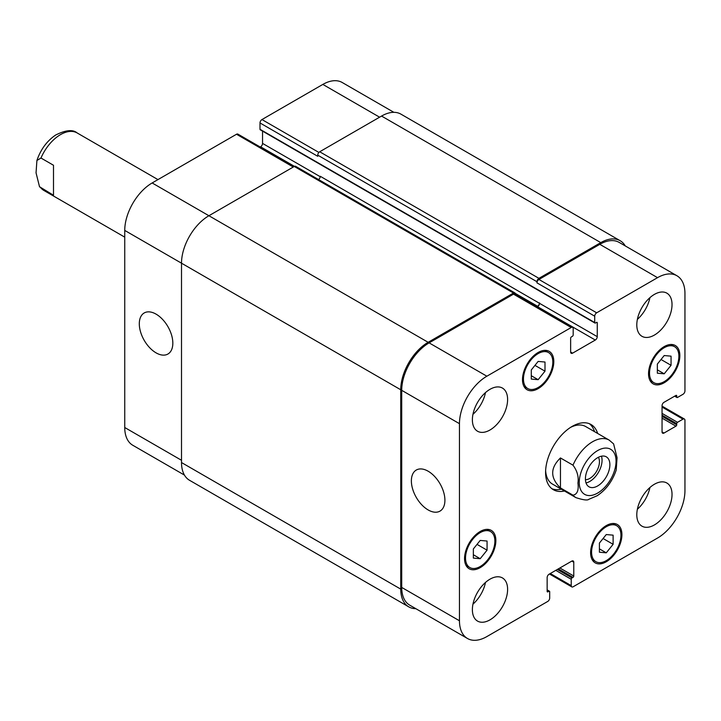 <?xml version="1.0" encoding="UTF-8"?>
<svg xmlns="http://www.w3.org/2000/svg" width="721" height="721" viewBox="0 0 721 721"><rect width="100%" height="100%" fill="white"/><g stroke="black" fill="none" stroke-linecap="round" stroke-linejoin="round"><path stroke-width="1.08" d="M53.498 195.247L39.511 186.712L36.05 172.851L36.906 160.495L40.971 158.025L53.498 165.262L53.498 195.247M586.02 482.917A17.304 9.986 120 0 0 598.475 472.291A17.304 9.986 120 0 0 601.449 456.195M585.443 479.717A13.609 7.859 120 0 0 599.448 461.737A13.609 7.859 120 0 0 598.394 457.285M585.416 478.879A17.304 9.986 -60 0 1 592.968 461.467A17.304 9.986 -60 0 1 606.298 456.835A17.304 9.986 -60 0 1 606.298 476.806A17.304 9.986 -60 0 1 589.003 486.801A17.304 9.986 -60 0 1 585.416 478.879M560.46 457.952L572.988 465.18C577.224 470.849 578.873 476.806 577.936 483.034C578.873 490.352 577.224 494.39 572.988 495.165L560.46 487.937L560.46 457.952C550.114 467.947 550.114 477.942 560.46 487.937M572.988 495.165A33.22 19.179 120 0 0 575.953 497.643C583.253 500.013 587.534 500.572 588.823 499.311L597.195 495.733C606.091 489.757 612.426 481.213 616.194 470.101L617.059 457.745L613.598 443.875L609.173 440.107A33.22 19.179 120 0 0 592.563 441.757A33.22 19.179 120 0 0 572.988 465.18M594.537 431.663A37.645 21.738 120 0 0 589.399 423.732M551.88 488.712A37.645 21.738 120 0 0 561.326 489.198M609.173 440.107L585.677 426.544A33.22 19.179 120 0 0 570.59 427.373M545.635 470.597A33.22 19.179 120 0 0 552.466 484.079L575.953 497.643M564.453 491.001A37.645 21.738 -60 0 1 553.386 489.73A37.645 21.738 -60 0 1 553.377 446.254A37.645 21.738 -60 0 1 591.031 424.516A37.645 21.738 -60 0 1 597.673 433.465M156.06 352.848A23.712 13.69 60 0 1 140.577 331.957A23.712 13.69 60 0 1 144.209 312.959A23.712 13.69 60 0 1 167.921 326.649A23.712 13.69 60 0 1 167.921 354.029A23.712 13.69 60 0 1 156.06 352.848M428.139 509.936A23.712 13.69 60 0 1 412.646 489.036A23.712 13.69 60 0 1 416.287 470.038A23.712 13.69 60 0 1 439.999 483.728A23.712 13.69 60 0 1 439.999 511.108A23.712 13.69 60 0 1 428.139 509.936M294.087 166.56L237.894 134.115A2.767 1.595 120 0 0 236.515 134.25L152.149 182.963A38.754 22.378 120 0 0 124.742 230.423L124.742 427.517A38.754 22.378 120 0 0 132.772 445.254L184.432 475.085M262.543 131.123L262.543 143.407A2.767 1.595 -60 0 1 260.587 146.796L260.227 147.012M393.873 112.323L342.214 82.5A38.754 22.378 120 0 0 322.837 84.42L261.957 119.56A2.767 1.595 120 0 0 260.002 122.958L260.002 129.284A1.109 0.64 120 0 0 260.227 129.789L594.942 323.035A1.109 0.64 120 0 0 595.501 322.981L596.474 322.413A1.109 0.64 -60 0 1 597.033 322.359A1.109 0.64 -60 0 1 597.258 322.864L597.258 336.653A2.767 1.595 -60 0 1 595.303 340.042L572.6 353.155A2.767 1.595 -60 0 1 571.212 353.29A2.767 1.595 -60 0 1 570.635 352.019L570.635 338.239A1.109 0.64 -60 0 1 571.42 336.878L572.402 336.31A1.109 0.64 120 0 0 573.186 334.959L573.186 328.632A2.767 1.595 120 0 0 572.609 327.361A2.767 1.595 120 0 0 571.23 327.496L486.864 376.209A38.754 22.378 120 0 0 459.457 423.669L459.457 620.763A38.754 22.378 120 0 0 467.487 638.5A38.754 22.378 120 0 0 486.864 636.58L547.735 601.44A2.767 1.595 120 0 0 549.69 598.042L549.69 591.716A1.109 0.64 120 0 0 549.465 591.211A1.109 0.64 120 0 0 548.915 591.265L547.933 591.833A1.109 0.64 -60 0 1 547.383 591.887A1.109 0.64 -60 0 1 547.149 591.382L547.149 577.593A2.767 1.595 -60 0 1 549.105 574.204L571.816 561.091A2.767 1.595 -60 0 1 573.195 560.956A2.767 1.595 -60 0 1 573.772 562.218L573.772 576.007A1.109 0.64 -60 0 1 572.988 577.368L572.005 577.927A1.109 0.64 120 0 0 571.23 579.287L571.23 585.614A2.767 1.595 120 0 0 571.798 586.885A2.767 1.595 120 0 0 573.186 586.75L657.543 538.037A38.754 22.378 120 0 0 684.95 490.577L684.95 420.28A2.767 1.595 120 0 0 684.373 419.018A2.767 1.595 120 0 0 682.994 419.153L677.515 422.317A1.109 0.64 120 0 0 676.731 423.669L676.731 424.804A1.109 0.64 -60 0 1 675.947 426.156L664.005 433.051A2.767 1.595 -60 0 1 662.626 433.186A2.767 1.595 -60 0 1 662.049 431.924L662.049 405.707A2.767 1.595 -60 0 1 664.005 402.309L675.947 395.423A1.109 0.64 -60 0 1 676.496 395.36A1.109 0.64 -60 0 1 676.731 395.874L676.731 397.001A1.109 0.64 120 0 0 676.956 397.505A1.109 0.64 120 0 0 677.515 397.451L682.994 394.288A2.767 1.595 120 0 0 684.95 390.899L684.95 293.483A38.754 22.378 120 0 0 676.92 275.746A38.754 22.378 120 0 0 657.543 277.666L596.673 312.806A2.767 1.595 120 0 0 594.717 316.195L594.717 322.53A1.109 0.64 120 0 0 594.942 323.035M531.296 369.945L538.145 361.419L544.995 362.032L544.995 371.171L538.145 379.688L531.296 379.075L531.296 369.945M538.145 379.688L531.296 375.731M544.995 371.171L534.964 365.376M657.354 364.069L664.203 355.543L671.053 356.156L671.053 365.295L664.203 373.811L657.354 373.208L657.354 364.069M664.203 373.811L657.354 369.864M671.053 365.295L661.022 359.5M599.412 543.075L606.262 534.558L613.111 535.162L613.111 544.301L606.262 552.827L599.412 552.214L599.412 543.075M606.262 552.827L599.412 548.87M613.111 544.301L603.08 538.506M473.355 548.951L480.204 540.426L487.063 541.038L487.063 550.177L480.204 558.703L473.355 558.09L473.355 548.951M480.204 558.703L473.355 554.746M487.063 550.177L477.032 544.382M649.522 373.154A20.765 11.987 120 0 0 653.821 382.662A20.765 11.987 120 0 0 674.586 370.675A20.765 11.987 120 0 0 674.586 346.702A20.765 11.987 120 0 0 658.579 352.263A20.765 11.987 120 0 0 649.522 373.154M648.539 373.721A22.144 12.789 -60 0 1 658.21 351.433A22.144 12.789 -60 0 1 675.271 345.503A22.144 12.789 -60 0 1 675.271 371.072A22.144 12.789 -60 0 1 653.127 383.86A22.144 12.789 -60 0 1 648.539 373.721M523.464 379.03A20.765 11.987 120 0 0 527.763 388.538A20.765 11.987 120 0 0 548.528 376.551A20.765 11.987 120 0 0 548.528 352.578A20.765 11.987 120 0 0 532.531 358.139A20.765 11.987 120 0 0 523.464 379.03M522.491 379.597A22.144 12.789 -60 0 1 532.152 357.31A22.144 12.789 -60 0 1 549.222 351.379A22.144 12.789 -60 0 1 549.222 376.948A22.144 12.789 -60 0 1 527.069 389.737A22.144 12.789 -60 0 1 522.491 379.597M465.523 558.036A20.765 11.987 120 0 0 469.831 567.544A20.765 11.987 120 0 0 490.586 555.558A20.765 11.987 120 0 0 490.586 531.584A20.765 11.987 120 0 0 474.589 537.145A20.765 11.987 120 0 0 465.523 558.036M464.549 558.604A22.144 12.789 -60 0 1 474.211 536.316A22.144 12.789 -60 0 1 491.28 530.386A22.144 12.789 -60 0 1 491.28 555.954A22.144 12.789 -60 0 1 469.137 568.743A22.144 12.789 -60 0 1 464.549 558.604M591.581 552.169A20.765 11.987 120 0 0 595.879 561.668A20.765 11.987 120 0 0 616.644 549.681A20.765 11.987 120 0 0 616.644 525.708A20.765 11.987 120 0 0 600.647 531.269A20.765 11.987 120 0 0 591.581 552.169M590.607 552.728A22.144 12.789 -60 0 1 600.269 530.44A22.144 12.789 -60 0 1 617.338 524.509A22.144 12.789 -60 0 1 617.338 550.078A22.144 12.789 -60 0 1 595.195 562.867A22.144 12.789 -60 0 1 590.607 552.728M636.796 514.758A24.911 14.384 -60 0 1 647.674 489.685A24.911 14.384 -60 0 1 666.871 483.016A24.911 14.384 -60 0 1 666.871 511.784A24.911 14.384 -60 0 1 641.96 526.159A24.911 14.384 -60 0 1 636.796 514.758M636.796 324.901A24.911 14.384 -60 0 1 647.674 299.828A24.911 14.384 -60 0 1 666.871 293.159A24.911 14.384 -60 0 1 666.871 321.917A24.911 14.384 -60 0 1 641.96 336.301A24.911 14.384 -60 0 1 636.796 324.901M472.381 419.829A24.911 14.384 -60 0 1 483.25 394.757A24.911 14.384 -60 0 1 502.447 388.078A24.911 14.384 -60 0 1 502.447 416.846A24.911 14.384 -60 0 1 477.536 431.23A24.911 14.384 -60 0 1 472.381 419.829M472.381 609.687A24.911 14.384 -60 0 1 483.25 584.614A24.911 14.384 -60 0 1 502.447 577.936A24.911 14.384 -60 0 1 502.447 606.703A24.911 14.384 -60 0 1 477.536 621.087A24.911 14.384 -60 0 1 472.381 609.687M637.382 509.224A24.911 14.384 120 0 0 649.918 487.513M637.382 319.367A24.911 14.384 120 0 0 649.918 297.656M472.958 414.296A24.911 14.384 120 0 0 485.494 392.584M472.958 604.153A24.911 14.384 120 0 0 485.494 582.442M467.487 638.5L409.744 605.162A38.754 22.378 -60 0 1 401.714 587.426L401.714 390.331A38.754 22.378 -60 0 1 429.121 342.872L513.487 294.159A2.767 1.595 -60 0 1 514.866 294.024L572.609 327.361M600.782 242.626L381.553 116.063A38.754 22.378 120 0 1 400.93 114.143L620.159 240.715A38.754 22.378 -60 0 0 600.782 242.626L538.929 278.342A2.767 1.595 -60 0 0 536.974 281.731L536.974 282.857A2.767 1.595 -60 0 1 538.929 279.469L599.8 244.329A38.754 22.378 -60 0 1 619.177 242.409L676.92 275.746M537.199 306.912L537.56 306.704A2.767 1.595 120 0 0 539.515 303.316L320.286 176.294A2.767 1.595 -60 0 1 318.547 179.547M415.819 608.677A38.754 22.378 -60 0 1 408.762 606.857A38.754 22.378 -60 0 1 400.741 589.12L400.741 389.764A38.754 22.378 -60 0 1 428.139 342.304L513.487 293.032A2.767 1.595 -60 0 1 514.866 292.897A2.767 1.595 -60 0 1 515.443 294.159L515.443 294.357M536.803 306.686L537.56 306.254A2.767 1.595 120 0 0 539.515 302.865M620.159 240.715A38.754 22.378 -60 0 1 625.26 245.915M514.866 292.897L295.637 166.326A2.767 1.595 120 0 0 294.258 166.461L208.91 215.732A38.754 22.378 120 0 0 181.512 263.201L181.512 462.549A38.754 22.378 120 0 0 189.533 480.285L408.762 606.857M381.553 116.063L319.7 151.77A2.767 1.595 120 0 0 317.745 155.159L317.745 156.295L260.002 122.958M40.971 158.025A33.22 19.179 -60 0 1 77.156 132.952C72.857 129.284 65.647 130.005 55.535 135.097C46.82 141.1 40.61 149.562 36.906 160.495M124.742 237.137L43.936 190.488A33.22 19.179 -60 0 1 40.971 188.01M597.655 450.571A26.019 15.024 120 0 0 581.712 491.632A26.019 15.024 120 0 0 613.589 473.237A26.019 15.024 120 0 0 597.655 450.571M401.714 587.426L459.457 620.763M571.816 561.091L573.772 562.218M550.285 573.519L571.23 585.614M662.049 407.059L682.994 419.153M662.049 431.924L664.005 433.051M599.8 244.329L657.543 277.666M538.929 279.469L596.673 312.806M536.974 282.857L594.717 316.195M537.56 306.704L595.303 340.042M539.515 303.316L597.258 336.653M570.635 352.019L572.6 353.155M513.487 294.159L571.23 327.496M429.121 342.872L486.864 376.209M401.714 390.331L459.457 423.669M181.512 460.286L124.742 427.517M379.597 117.19L322.837 84.42M318.898 152.437L261.957 119.56M320.259 176.726L262.543 143.407M294.465 166.353L260.587 146.796M293.276 167.029L236.515 134.25M428.139 342.304L152.149 182.963M400.741 389.764L124.742 230.423M513.487 293.032L294.258 166.461M537.56 306.254L515.299 293.402M597.258 322.864L596.474 322.413M594.717 322.53L260.002 129.284M536.974 281.731L317.745 155.159M538.929 278.342L319.7 151.77M676.731 397.001L674.964 395.982M676.731 395.874L675.947 395.423M675.947 426.156L662.049 418.135M676.731 424.804L662.049 416.323M676.731 423.669L662.049 415.197M677.515 422.317L662.049 413.385M571.23 579.287L555.765 570.356M572.005 577.927L557.324 569.455M572.988 577.368L558.306 568.887M573.772 576.007L559.875 567.986M547.933 591.833L547.149 591.382M548.915 591.265L547.149 590.247M181.512 462.549L400.741 589.12M43.936 190.488L39.511 186.712M157.962 179.601L77.156 132.952M674.586 346.702L670.728 344.476M653.821 382.662L649.972 380.436M548.528 352.578L544.67 350.352M527.763 388.538L523.915 386.312M490.586 531.584L486.738 529.358M469.831 567.544L465.973 565.318M616.644 525.708L612.787 523.482M595.879 561.668L592.031 559.442M571.798 586.885L549.474 573.988M684.373 419.018L662.049 406.121M674.64 396.171L676.956 397.505M547.149 589.877L549.465 591.211"/></g></svg>
